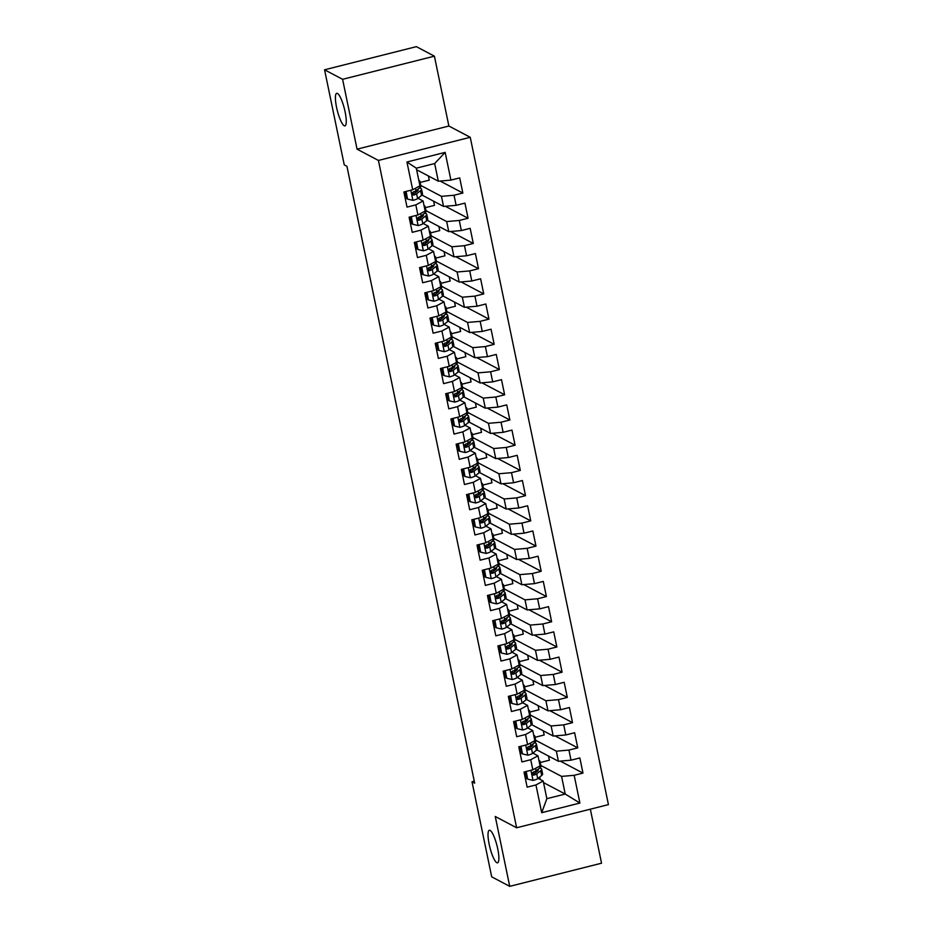 <?xml version="1.0" encoding="UTF-8"?>
<svg xmlns="http://www.w3.org/2000/svg" width="933" height="933" viewBox="0 0 933 933"><rect width="100%" height="100%" fill="white"/><g stroke="black" fill="none" stroke-linecap="round" stroke-linejoin="round"><path stroke-width="1.4" d="M344.184 125.745A16.782 3.662 75.8 0 1 336.906 108.928A16.782 3.662 75.8 0 1 336.731 93.335A16.782 3.662 75.8 0 1 337.501 93.463A16.782 3.662 75.8 0 1 344.767 110.292A16.782 3.662 75.8 0 1 344.942 125.885A16.782 3.662 75.8 0 1 344.184 125.745M496.788 862.675A16.782 3.662 75.8 0 1 489.522 845.858A16.782 3.662 75.8 0 1 489.347 830.265A16.782 3.662 75.8 0 1 490.105 830.393A16.782 3.662 75.8 0 1 497.382 847.222A16.782 3.662 75.8 0 1 497.557 862.815A16.782 3.662 75.8 0 1 496.788 862.675M434.405 56.167L342.598 79.305L357.059 149.163L448.878 126.025L434.405 56.167L416.375 46.65L324.567 69.8L344.254 164.873L346.924 166.284L474.675 783.172L472.005 781.761L491.691 876.833L509.721 886.35L601.54 863.2L590.344 809.179M448.878 126.025L470.244 137.291L608.433 804.619L516.625 827.769L378.425 160.441L470.244 137.291M543.531 782.612L565.223 794.053L579.906 803.045L574.168 775.311L582.973 773.084L579.848 757.958L571.031 760.173L568.943 750.085L577.749 747.869L574.623 732.732L565.806 734.959L563.719 724.871L572.535 722.643L569.398 707.517L560.593 709.733L558.494 699.645L567.311 697.429L564.173 682.291L555.368 684.519L553.281 674.431L562.086 672.203L558.949 657.077L550.143 659.293L548.056 649.205L556.861 646.989L553.724 631.851L544.919 634.078L542.831 623.99L551.636 621.763L548.511 606.637L539.694 608.852L537.606 598.764L546.411 596.549L543.286 581.411L534.469 583.638L532.381 573.55L541.198 571.323L538.061 556.196L529.256 558.412L527.157 548.324L535.974 546.108L532.836 530.97L524.031 533.198L521.944 523.11L530.749 520.882L527.611 505.756L518.806 507.972L516.719 497.884L525.524 495.668L522.387 480.53L513.582 482.758L511.494 472.669L520.299 470.442L517.174 455.316L508.357 457.532L506.269 447.443L515.074 445.228L511.949 430.09L503.132 432.317L501.044 422.229L509.861 420.002L506.724 404.875L497.919 407.091L495.82 397.003L504.636 394.787L501.499 379.649L492.694 381.877L490.606 371.789L499.412 369.561L496.274 354.435L487.469 356.651L485.382 346.563L494.187 344.347L491.05 329.209L482.244 331.437L480.157 321.349L488.962 319.133L485.836 303.995L477.02 306.211L474.932 296.123L483.737 293.907L480.612 278.78L471.795 280.996L469.707 270.908L478.524 268.692L475.387 253.554L466.582 255.77L464.482 245.682L473.299 243.466L470.162 228.34L461.357 230.556L459.269 220.468L468.074 218.252L464.937 203.114L456.132 205.33L454.044 195.254L462.85 193.026L459.712 177.9L450.907 180.116L438.312 181.212L434.661 163.555L416.293 168.185L419.955 185.842L412.689 189.749L406.951 162.004L445.158 152.371L450.907 180.116M579.906 803.045L541.7 812.69L535.95 784.945L543.204 781.026L538.096 778.332M412.689 189.749L403.884 191.976L407.021 207.103L415.826 204.887L417.914 214.975L409.109 217.191L412.246 232.329L421.051 230.101L423.139 240.189L414.334 242.417L417.471 257.543L426.276 255.327L428.364 265.415L419.558 267.631L422.684 282.769L431.501 280.541L433.588 290.63L424.772 292.857L427.909 307.983L436.714 305.767L438.813 315.855L429.996 318.071L433.134 333.198L441.939 330.982L444.026 341.07L435.221 343.286L438.358 358.424L447.164 356.208L449.251 366.296L440.446 368.512L443.583 383.638L452.388 381.422L454.476 391.51L445.671 393.726L448.796 408.864L457.613 406.648L459.701 416.736L450.896 418.952L454.021 434.078L462.838 431.862L464.926 441.95L456.109 444.166L459.246 459.304L468.051 457.077L470.15 467.165L461.334 469.392L464.471 484.519L473.276 482.303L475.364 492.391L466.558 494.607L469.696 509.745L478.501 507.517L480.588 517.605L471.783 519.833L474.92 534.959L483.726 532.743L485.813 542.831L477.008 545.047L480.133 560.185L488.95 557.957L491.038 568.045L482.233 570.273L485.358 585.399L494.175 583.183L496.263 593.271L487.446 595.487L490.583 610.625L499.388 608.398L501.488 618.486L492.671 620.713L495.808 635.84L504.613 633.624L506.701 643.712L497.895 645.928L501.033 661.065L509.838 658.838L511.925 668.926L503.12 671.154L506.257 686.28L515.063 684.064L517.15 694.152L508.345 696.368L511.471 711.506L520.287 709.278L522.375 719.366L513.57 721.594L516.695 736.72L525.512 734.504L527.6 744.592L518.783 746.808L521.92 761.946L530.725 759.719L532.825 769.807L524.008 772.034L527.145 787.16L535.95 784.945M420.736 185.41L441.449 196.338L443.537 206.426L421.973 195.055M454.044 195.254L441.449 196.338M456.132 205.33L443.537 206.426M406.951 162.004L416.293 168.185M425.961 210.636L446.674 221.564L448.761 231.652L427.197 220.27M459.269 220.468L446.674 221.564M461.357 230.556L448.761 231.652M415.826 204.887L423.081 200.968L417.972 198.274M423.081 200.968L425.168 211.056L417.914 214.975M431.186 235.851L451.887 246.779L453.986 256.867L432.422 245.496M464.482 245.682L451.887 246.779M466.582 255.77L453.986 256.867M421.051 230.101L428.305 226.194L423.197 223.5M428.305 226.194L430.393 236.282L423.139 240.189M436.411 261.077L457.112 272.004L459.199 282.093L437.647 270.71M469.707 270.908L457.112 272.004M471.795 280.996L459.199 282.093M426.276 255.327L433.53 251.409L428.422 248.714M433.53 251.409L435.618 261.497L428.364 265.415M441.624 286.291L462.336 297.219L464.424 307.307L442.872 295.936M474.932 296.123L462.336 297.219M477.02 306.211L464.424 307.307M431.501 280.541L438.755 276.635L433.647 273.94M438.755 276.635L440.843 286.723L433.588 290.63M446.849 311.517L467.561 322.445L469.649 332.533L448.085 321.15M480.157 321.349L467.561 322.445M482.244 331.437L469.649 332.533M436.714 305.767L443.98 301.849L438.86 299.155M443.98 301.849L446.067 311.937L438.813 315.855M452.073 336.731L472.786 347.659L474.874 357.747L453.31 346.376M485.382 346.563L472.786 347.659M487.469 356.651L474.874 357.747M441.939 330.982L449.193 327.075L444.085 324.381M449.193 327.075L451.292 337.163L444.026 341.07M457.298 361.957L478.011 372.885L480.098 382.973L458.535 371.591M490.606 371.789L478.011 372.885M492.694 381.877L480.098 382.973M447.164 356.208L454.418 352.289L449.309 349.595M454.418 352.289L456.505 362.377L449.251 366.296M462.523 387.172L483.224 398.099L485.312 408.188L463.759 396.817M495.82 397.003L483.224 398.099M497.919 407.091L485.312 408.188M452.388 381.422L459.642 377.515L454.534 374.809M459.642 377.515L461.73 387.603L454.476 391.51M467.736 412.398L488.449 423.325L490.536 433.413L468.984 422.031M501.044 422.229L488.449 423.325M503.132 432.317L490.536 433.413M457.613 406.648L464.867 402.729L459.759 400.035M464.867 402.729L466.955 412.818L459.701 416.736M472.961 437.612L493.674 448.54L495.761 458.628L474.209 447.257M506.269 447.443L493.674 448.54M508.357 457.532L495.761 458.628M462.838 431.862L470.092 427.955L464.984 425.25M470.092 427.955L472.18 438.044L464.926 441.95M478.186 462.838L498.898 473.766L500.986 483.854L479.422 472.471M511.494 472.669L498.898 473.766M513.582 482.758L500.986 483.854M468.051 457.077L475.317 453.17L470.197 450.476M475.317 453.17L477.404 463.258L470.15 467.165M483.411 488.052L504.123 498.98L506.211 509.068L484.647 497.697M516.719 497.884L504.123 498.98M518.806 507.972L506.211 509.068M473.276 482.303L480.53 478.396L475.422 475.69M480.53 478.396L482.618 488.484L475.364 492.391M488.635 513.278L509.348 524.206L511.436 534.294L489.872 522.912M521.944 523.11L509.348 524.206M524.031 533.198L511.436 534.294M478.501 507.517L485.755 503.61L480.647 500.916M485.755 503.61L487.842 513.698L480.588 517.605M493.86 538.493L514.561 549.42L516.649 559.508L495.096 548.138M527.157 548.324L514.561 549.42M529.256 558.412L516.649 559.508M483.726 532.743L490.98 528.836L485.871 526.13M490.98 528.836L493.067 538.924L485.813 542.831M499.073 563.719L519.786 574.646L521.874 584.734L500.321 573.352M532.381 573.55L519.786 574.646M534.469 583.638L521.874 584.734M488.95 557.957L496.204 554.05L491.096 551.356M496.204 554.05L498.292 564.138L491.038 568.045M504.298 588.933L525.011 599.861L527.098 609.949L505.534 598.578M537.606 598.764L525.011 599.861M539.694 608.852L527.098 609.949M494.175 583.183L501.429 579.276L496.321 576.571M501.429 579.276L503.517 589.364L496.263 593.271M509.523 614.159L530.236 625.087L532.323 635.175L510.759 623.792M542.831 623.99L530.236 625.087M544.919 634.078L532.323 635.175M499.388 608.398L506.654 604.491L501.534 601.797M506.654 604.491L508.742 614.579L501.488 618.486M514.748 639.373L535.46 650.301L537.548 660.389L515.984 649.018M548.056 649.205L535.46 650.301M550.143 659.293L537.548 660.389M504.613 633.624L511.867 629.705L506.759 627.011M511.867 629.705L513.955 639.793L506.701 643.712M519.973 664.599L540.673 675.527L542.773 685.615L521.209 674.232M553.281 674.431L540.673 675.527M555.368 684.519L542.773 685.615M509.838 658.838L517.092 654.931L511.984 652.237M517.092 654.931L519.18 665.019L511.925 668.926M525.197 689.814L545.898 700.741L547.986 710.829L526.434 699.458M558.494 699.645L545.898 700.741M560.593 709.733L547.986 710.829M515.063 684.064L522.317 680.145L517.209 677.451M522.317 680.145L524.404 690.233L517.15 694.152M530.411 715.04L551.123 725.956L553.211 736.044L531.658 724.673M563.719 724.871L551.123 725.956M565.806 734.959L553.211 736.044M520.287 709.278L527.542 705.371L522.433 702.677M527.542 705.371L529.629 715.459L522.375 719.366M535.635 740.254L556.348 751.182L558.435 761.27L536.872 749.899M568.943 750.085L556.348 751.182M571.031 760.173L558.435 761.27M525.512 734.504L532.766 730.586L527.658 727.892M532.766 730.586L534.854 740.674L527.6 744.592M540.86 765.48L561.573 776.396L565.223 794.053L546.866 798.683L543.204 781.026M540.195 779.44L539.706 777.061M574.168 775.311L561.573 776.396M530.725 759.719L537.979 755.812L532.871 753.118M537.979 755.812L540.079 765.9L532.825 769.807M342.598 79.305L324.567 69.8M516.625 827.769L495.26 816.492L509.721 886.35M357.059 149.163L378.425 160.441M474.267 781.189L472.005 781.761M416.619 169.759L438.312 181.212M548.534 756.045L549.397 760.208L540.254 762.518M543.309 730.831L544.172 734.982L535.029 737.292M538.084 705.605L538.947 709.768L529.804 712.077M532.871 680.39L533.723 684.542L524.579 686.851M527.646 655.164L528.51 659.328L519.354 661.637M522.422 629.95L523.285 634.102L514.13 636.411M517.197 604.724L518.06 608.887L508.917 611.197M511.972 579.51L512.835 583.661L503.692 585.971M506.747 554.284L507.61 558.447L498.467 560.756M501.534 529.069L502.386 533.233L493.242 535.53M496.309 503.843L497.172 508.007L488.017 510.316M491.085 478.629L491.948 482.793L482.793 485.09M485.86 453.403L486.723 457.567L477.579 459.876M480.635 428.189L481.498 432.352L472.355 434.65M475.41 402.963L476.273 407.126L467.13 409.435M470.197 377.748L471.06 381.912L461.905 384.209M464.972 352.522L465.835 356.686L456.68 358.995M459.747 327.308L460.61 331.472L451.455 333.769M454.523 302.082L455.386 306.246L446.242 308.555M449.298 276.868L450.161 281.031L441.017 283.329M444.073 251.642L444.936 255.805L435.793 258.114M438.86 226.427L439.723 230.591L430.568 232.888M433.635 201.201L434.498 205.365L425.343 207.674M428.41 175.987L429.273 180.151L420.118 182.448M541.7 812.69L546.866 798.683M434.661 163.555L445.158 152.371M582.973 773.084L560.278 761.106M577.749 747.869L555.053 735.892M572.535 722.643L549.829 710.666M567.311 697.429L544.604 685.452M562.086 672.203L539.379 660.226M556.861 646.989L534.166 635.011M551.636 621.763L528.941 609.785M546.411 596.549L523.716 584.571M541.198 571.323L518.491 559.345M535.974 546.108L513.267 534.131M530.749 520.882L508.042 508.905M525.524 495.668L502.829 483.691M520.299 470.442L497.604 458.465M515.074 445.228L492.379 433.25M509.861 420.002L487.154 408.024M504.636 394.787L481.929 382.81M499.412 369.561L476.705 357.584M494.187 344.347L471.492 332.37M488.962 319.133L466.267 307.155M483.737 293.907L461.042 281.929M478.524 268.692L455.817 256.715M473.299 243.466L450.592 231.489M468.074 218.252L445.368 206.275M462.85 193.026L440.154 181.049M526.212 771.474L527.67 779.137L533.151 780.408A6.951 1.306 -11.7 0 0 537.723 778.635L541.653 775.51A20.059 3.767 -11.7 0 0 542.621 773.97L541.63 769.177A20.059 3.767 -11.7 0 0 539.612 768.022M534.551 773.48A16.654 3.126 -11.7 0 0 532.183 773.562M525.897 774.308A16.654 3.126 -11.7 0 0 524.533 774.553M539.391 762.599A20.059 3.767 -11.7 0 0 540.009 761.363A20.059 3.767 -11.7 0 0 538.947 760.465M525.349 771.696L526.795 778.682L527.67 779.137M540.009 761.363L541 766.156A20.059 3.767 168.3 0 1 540.032 767.696L536.113 770.81A6.951 1.306 168.3 0 1 533.314 772.081C531.717 773.62 531.927 774.635 533.944 775.101A6.951 1.306 -11.7 0 0 536.732 773.842L540.662 770.716A20.059 3.767 -11.7 0 0 541.63 769.177M537.921 769.375A16.654 3.126 168.3 0 1 538.294 769.865A16.654 3.126 168.3 0 1 537.49 771.148L533.559 774.262A3.545 0.665 168.3 0 1 532.976 774.6L533.944 775.101L532.953 775.008M520.987 746.26L522.445 753.911L527.926 755.182A6.951 1.306 -11.7 0 0 532.51 753.409L536.428 750.295A20.059 3.767 -11.7 0 0 537.396 748.744L536.405 743.963A20.059 3.767 -11.7 0 0 534.387 742.808M529.338 748.254A16.654 3.126 -11.7 0 0 526.958 748.348M520.672 749.094A16.654 3.126 -11.7 0 0 519.308 749.327M534.166 737.385A20.059 3.767 -11.7 0 0 534.784 736.137A20.059 3.767 -11.7 0 0 533.723 735.251M520.124 746.47L521.582 753.456L522.445 753.911M534.784 736.137L535.775 740.93A20.059 3.767 168.3 0 1 534.807 742.481L530.889 745.595A6.951 1.306 168.3 0 1 528.09 746.855C526.492 748.406 526.702 749.409 528.719 749.887A6.951 1.306 -11.7 0 0 531.507 748.616L535.437 745.502A20.059 3.767 -11.7 0 0 536.405 743.963M532.696 744.161A16.654 3.126 168.3 0 1 533.07 744.651A16.654 3.126 168.3 0 1 532.265 745.933L528.335 749.047A3.545 0.665 168.3 0 1 527.751 749.374L528.719 749.887L527.728 749.794M515.762 721.034L517.22 728.696L522.702 729.968A6.951 1.306 -11.7 0 0 527.285 728.195L531.204 725.069A20.059 3.767 -11.7 0 0 532.172 723.53L531.18 718.737A20.059 3.767 -11.7 0 0 529.174 717.582M524.113 723.04A16.654 3.126 -11.7 0 0 521.734 723.122M515.448 723.88A16.654 3.126 -11.7 0 0 514.083 724.113M528.941 712.159A20.059 3.767 -11.7 0 0 529.559 710.923A20.059 3.767 -11.7 0 0 528.498 710.025M514.911 721.256L516.357 728.241L517.22 728.696M529.559 710.923L530.55 715.716A20.059 3.767 168.3 0 1 529.582 717.255L525.664 720.369A6.951 1.306 168.3 0 1 522.865 721.641C521.267 723.18 521.477 724.195 523.495 724.661A6.951 1.306 -11.7 0 0 526.294 723.402L530.212 720.288A20.059 3.767 -11.7 0 0 531.18 718.737M527.472 718.935A16.654 3.126 168.3 0 1 527.845 719.425A16.654 3.126 168.3 0 1 527.04 720.708L523.121 723.833A3.545 0.665 168.3 0 1 522.527 724.16L523.495 724.661L522.503 724.568M510.538 695.82L511.995 703.47L517.488 704.742A6.951 1.306 -11.7 0 0 522.06 702.969L525.979 699.855A20.059 3.767 -11.7 0 0 526.947 698.304L525.955 693.522A20.059 3.767 -11.7 0 0 523.949 692.368M518.888 697.814A16.654 3.126 -11.7 0 0 516.52 697.907M510.223 698.654A16.654 3.126 -11.7 0 0 508.858 698.887M523.728 686.945A20.059 3.767 -11.7 0 0 524.346 685.697A20.059 3.767 -11.7 0 0 523.285 684.81M509.686 696.03L511.132 703.015L511.995 703.47M524.346 685.697L525.337 690.49A20.059 3.767 168.3 0 1 524.369 692.041L520.439 695.155A6.951 1.306 168.3 0 1 517.64 696.415C516.054 697.966 516.264 698.969 518.27 699.447A6.951 1.306 -11.7 0 0 521.069 698.176L524.987 695.062A20.059 3.767 -11.7 0 0 525.955 693.522M522.247 693.72A16.654 3.126 168.3 0 1 522.62 694.21A16.654 3.126 168.3 0 1 521.815 695.493L517.897 698.607A3.545 0.665 168.3 0 1 517.314 698.934L518.27 699.447L517.279 699.353M505.313 670.594L506.771 678.256L512.264 679.527A6.951 1.306 -11.7 0 0 516.835 677.755L520.754 674.629A20.059 3.767 -11.7 0 0 521.734 673.09L520.742 668.296A20.059 3.767 -11.7 0 0 518.725 667.142M513.663 672.6A16.654 3.126 -11.7 0 0 511.296 672.681M505.01 673.439A16.654 3.126 -11.7 0 0 503.645 673.673M518.503 661.719A20.059 3.767 -11.7 0 0 519.121 660.482A20.059 3.767 -11.7 0 0 518.06 659.584M504.461 670.815L505.908 677.801L506.771 678.256M519.121 660.482L520.113 665.276A20.059 3.767 168.3 0 1 519.145 666.815L515.214 669.929A6.951 1.306 168.3 0 1 512.415 671.2C510.829 672.74 511.039 673.754 513.045 674.221A6.951 1.306 -11.7 0 0 515.844 672.961L519.763 669.847A20.059 3.767 -11.7 0 0 520.742 668.296M517.022 668.495A16.654 3.126 168.3 0 1 517.395 668.984A16.654 3.126 168.3 0 1 516.59 670.267L512.672 673.393A3.545 0.665 168.3 0 1 512.089 673.719L513.045 674.221L512.065 674.127M500.1 645.379L501.557 653.042L507.039 654.301A6.951 1.306 -11.7 0 0 511.611 652.529L515.541 649.415A20.059 3.767 -11.7 0 0 516.509 647.864L515.517 643.082A20.059 3.767 -11.7 0 0 513.5 641.927M508.438 647.374A16.654 3.126 -11.7 0 0 506.071 647.467M499.785 648.213A16.654 3.126 -11.7 0 0 498.42 648.447M513.278 636.504A20.059 3.767 -11.7 0 0 513.896 635.256A20.059 3.767 -11.7 0 0 512.835 634.37M499.237 645.589L500.683 652.575L501.557 653.042M513.896 635.256L514.888 640.05A20.059 3.767 168.3 0 1 513.92 641.601L509.989 644.715A6.951 1.306 168.3 0 1 507.202 645.974C505.604 647.525 505.814 648.528 507.82 649.006A6.951 1.306 -11.7 0 0 510.619 647.735L514.549 644.621A20.059 3.767 -11.7 0 0 515.517 643.082M511.797 643.28A16.654 3.126 168.3 0 1 512.17 643.77A16.654 3.126 168.3 0 1 511.366 645.053L507.447 648.167A3.545 0.665 168.3 0 1 506.864 648.493L507.82 649.006L506.841 648.913M494.875 620.153L496.333 627.816L501.814 629.087A6.951 1.306 -11.7 0 0 506.386 627.314L510.316 624.189A20.059 3.767 -11.7 0 0 511.284 622.649L510.293 617.856A20.059 3.767 -11.7 0 0 508.275 616.701M503.214 622.159A16.654 3.126 -11.7 0 0 500.846 622.241M494.56 622.999A16.654 3.126 -11.7 0 0 493.195 623.232M508.053 611.278A20.059 3.767 -11.7 0 0 508.672 610.042A20.059 3.767 -11.7 0 0 507.61 609.144M494.012 620.375L495.458 627.361L496.333 627.816M508.672 610.042L509.663 614.835A20.059 3.767 168.3 0 1 508.695 616.375L504.776 619.489A6.951 1.306 168.3 0 1 501.977 620.76C500.38 622.299 500.589 623.314 502.607 623.78A6.951 1.306 -11.7 0 0 505.394 622.521L509.325 619.407A20.059 3.767 -11.7 0 0 510.293 617.856M506.584 618.054A16.654 3.126 168.3 0 1 506.957 618.544A16.654 3.126 168.3 0 1 506.153 619.827L502.222 622.952A3.545 0.665 168.3 0 1 501.639 623.279L502.607 623.78L501.616 623.687M489.65 594.939L491.108 602.601L496.589 603.861A6.951 1.306 -11.7 0 0 501.173 602.088L505.091 598.974A20.059 3.767 -11.7 0 0 506.059 597.435L505.068 592.642A20.059 3.767 -11.7 0 0 503.05 591.487M498 596.933A16.654 3.126 -11.7 0 0 495.621 597.027M489.335 597.773A16.654 3.126 -11.7 0 0 487.971 598.006M502.829 586.064A20.059 3.767 -11.7 0 0 503.447 584.816A20.059 3.767 -11.7 0 0 502.386 583.93M488.799 595.149L490.245 602.135L491.108 602.601M503.447 584.816L504.438 589.609A20.059 3.767 168.3 0 1 503.47 591.16L499.552 594.274A6.951 1.306 168.3 0 1 496.753 595.534C495.155 597.085 495.365 598.088 497.382 598.566A6.951 1.306 -11.7 0 0 500.181 597.295L504.1 594.181A20.059 3.767 -11.7 0 0 505.068 592.642M501.359 592.84A16.654 3.126 168.3 0 1 501.732 593.33A16.654 3.126 168.3 0 1 500.928 594.613L496.997 597.726A3.545 0.665 168.3 0 1 496.414 598.053L497.382 598.566L496.391 598.473M484.425 569.713L485.883 577.375L491.364 578.647A6.951 1.306 -11.7 0 0 495.948 576.874L499.866 573.748A20.059 3.767 -11.7 0 0 500.834 572.209L499.843 567.416A20.059 3.767 -11.7 0 0 497.837 566.273M492.776 571.719A16.654 3.126 -11.7 0 0 490.396 571.801M484.11 572.559A16.654 3.126 -11.7 0 0 482.746 572.792M497.604 560.838A20.059 3.767 -11.7 0 0 498.222 559.602A20.059 3.767 -11.7 0 0 497.172 558.704M483.574 569.935L485.02 576.921L485.883 577.375M498.222 559.602L499.213 564.395A20.059 3.767 168.3 0 1 498.245 565.934L494.327 569.048A6.951 1.306 168.3 0 1 491.528 570.32C489.93 571.859 490.14 572.874 492.158 573.34A6.951 1.306 -11.7 0 0 494.957 572.081L498.875 568.967A20.059 3.767 -11.7 0 0 499.843 567.416M496.134 567.614A16.654 3.126 168.3 0 1 496.508 568.104A16.654 3.126 168.3 0 1 495.703 569.387L491.784 572.512A3.545 0.665 168.3 0 1 491.19 572.839L492.158 573.34L491.166 573.247M479.2 544.499L480.658 552.161L486.151 553.421A6.951 1.306 -11.7 0 0 490.723 551.648L494.642 548.534A20.059 3.767 -11.7 0 0 495.61 546.995L494.618 542.201A20.059 3.767 -11.7 0 0 492.612 541.047M487.551 546.493A16.654 3.126 -11.7 0 0 485.183 546.586M478.886 547.333A16.654 3.126 -11.7 0 0 477.521 547.566M492.391 535.624A20.059 3.767 -11.7 0 0 493.009 534.376A20.059 3.767 -11.7 0 0 491.948 533.489M478.349 544.709L479.795 551.695L480.658 552.161M493.009 534.376L494 539.169A20.059 3.767 168.3 0 1 493.032 540.72L489.102 543.834A6.951 1.306 168.3 0 1 486.303 545.094C484.717 546.645 484.927 547.648 486.933 548.126A6.951 1.306 -11.7 0 0 489.732 546.855L493.65 543.741A20.059 3.767 -11.7 0 0 494.618 542.201M490.91 542.4A16.654 3.126 168.3 0 1 491.283 542.889A16.654 3.126 168.3 0 1 490.478 544.172L486.56 547.286A3.545 0.665 168.3 0 1 485.976 547.613L486.933 548.126L485.941 548.033M473.987 519.273L475.433 526.935L480.927 528.206A6.951 1.306 -11.7 0 0 485.498 526.434L489.428 523.308A20.059 3.767 -11.7 0 0 490.396 521.769L489.405 516.975A20.059 3.767 -11.7 0 0 487.388 515.832M482.326 521.279A16.654 3.126 -11.7 0 0 479.959 521.36M473.672 522.118A16.654 3.126 -11.7 0 0 472.308 522.352M487.166 510.398A20.059 3.767 -11.7 0 0 487.784 509.161A20.059 3.767 -11.7 0 0 486.723 508.263M473.124 519.494L474.57 526.48L475.433 526.935M487.784 509.161L488.775 513.955A20.059 3.767 168.3 0 1 487.807 515.494L483.877 518.608A6.951 1.306 168.3 0 1 481.078 519.879C479.492 521.419 479.702 522.433 481.708 522.9A6.951 1.306 -11.7 0 0 484.507 521.64L488.425 518.526A20.059 3.767 -11.7 0 0 489.405 516.975M485.685 517.174A16.654 3.126 168.3 0 1 486.058 517.663A16.654 3.126 168.3 0 1 485.253 518.946L481.335 522.072A3.545 0.665 168.3 0 1 480.752 522.398L481.708 522.9L480.728 522.818M468.763 494.058L470.22 501.721L475.702 502.992A6.951 1.306 -11.7 0 0 480.273 501.208L484.204 498.094A20.059 3.767 -11.7 0 0 485.172 496.554L484.18 491.761A20.059 3.767 -11.7 0 0 482.163 490.606M477.101 496.053A16.654 3.126 -11.7 0 0 474.734 496.146M468.448 496.892A16.654 3.126 -11.7 0 0 467.083 497.126M481.941 485.183A20.059 3.767 -11.7 0 0 482.559 483.935A20.059 3.767 -11.7 0 0 481.498 483.049M467.899 494.268L469.346 501.254L470.22 501.721M482.559 483.935L483.551 488.729A20.059 3.767 168.3 0 1 482.583 490.28L478.652 493.394A6.951 1.306 168.3 0 1 475.865 494.653C474.267 496.204 474.477 497.207 476.483 497.686A6.951 1.306 -11.7 0 0 479.282 496.414L483.212 493.3A20.059 3.767 -11.7 0 0 484.18 491.761M480.46 491.959A16.654 3.126 168.3 0 1 480.833 492.449A16.654 3.126 168.3 0 1 480.04 493.732L476.11 496.846A3.545 0.665 168.3 0 1 475.527 497.172L476.483 497.686L475.503 497.592M463.538 468.832L464.996 476.495L470.477 477.766A6.951 1.306 -11.7 0 0 475.049 475.993L478.979 472.879A20.059 3.767 -11.7 0 0 479.947 471.328L478.956 466.535A20.059 3.767 -11.7 0 0 476.938 465.392M471.876 470.838A16.654 3.126 -11.7 0 0 469.509 470.92M463.223 471.678A16.654 3.126 -11.7 0 0 461.858 471.911M476.716 459.957A20.059 3.767 -11.7 0 0 477.334 458.721A20.059 3.767 -11.7 0 0 476.273 457.823M462.675 469.054L464.121 476.04L464.996 476.495M477.334 458.721L478.326 463.514A20.059 3.767 168.3 0 1 477.358 465.054L473.439 468.168A6.951 1.306 168.3 0 1 470.64 469.439C469.042 470.978 469.252 471.993 471.27 472.46A6.951 1.306 -11.7 0 0 474.057 471.2L477.988 468.086A20.059 3.767 -11.7 0 0 478.956 466.535M475.247 466.733A16.654 3.126 168.3 0 1 475.62 467.223A16.654 3.126 168.3 0 1 474.815 468.506L470.885 471.631A3.545 0.665 168.3 0 1 470.302 471.958L471.27 472.46L470.279 472.378M458.313 443.618L459.771 451.28L465.252 452.552A6.951 1.306 -11.7 0 0 469.835 450.767L473.754 447.653A20.059 3.767 -11.7 0 0 474.722 446.114L473.731 441.321A20.059 3.767 -11.7 0 0 471.713 440.166M466.663 445.612A16.654 3.126 -11.7 0 0 464.284 445.706M457.998 446.452A16.654 3.126 -11.7 0 0 456.634 446.685M471.492 434.743A20.059 3.767 -11.7 0 0 472.11 433.495A20.059 3.767 -11.7 0 0 471.048 432.609M457.462 443.828L458.908 450.814L459.771 451.28M472.11 433.495L473.101 438.288A20.059 3.767 168.3 0 1 472.133 439.84L468.214 442.953A6.951 1.306 168.3 0 1 465.415 444.213C463.818 445.764 464.028 446.767 466.045 447.245A6.951 1.306 -11.7 0 0 468.844 445.974L472.763 442.86A20.059 3.767 -11.7 0 0 473.731 441.321M470.022 441.519A16.654 3.126 168.3 0 1 470.395 442.009A16.654 3.126 168.3 0 1 469.591 443.292L465.66 446.406A3.545 0.665 168.3 0 1 465.077 446.732L466.045 447.245L465.054 447.152M453.088 418.392L454.546 426.054L460.027 427.326A6.951 1.306 -11.7 0 0 464.611 425.553L468.529 422.439A20.059 3.767 -11.7 0 0 469.497 420.888L468.506 416.095A20.059 3.767 -11.7 0 0 466.5 414.952M461.438 420.398A16.654 3.126 -11.7 0 0 459.059 420.48M452.773 421.238A16.654 3.126 -11.7 0 0 451.409 421.471M466.267 409.517A20.059 3.767 -11.7 0 0 466.885 408.281A20.059 3.767 -11.7 0 0 465.835 407.383M452.237 418.614L453.683 425.6L454.546 426.054M466.885 408.281L467.876 413.074A20.059 3.767 168.3 0 1 466.908 414.614L462.99 417.727A6.951 1.306 168.3 0 1 460.191 418.999C458.593 420.538 458.803 421.553 460.82 422.019A6.951 1.306 -11.7 0 0 463.619 420.76L467.538 417.646A20.059 3.767 -11.7 0 0 468.506 416.095M464.797 416.293A16.654 3.126 168.3 0 1 465.17 416.794A16.654 3.126 168.3 0 1 464.366 418.066L460.447 421.191A3.545 0.665 168.3 0 1 459.864 421.518L460.82 422.019L459.829 421.938M447.863 393.178L449.321 400.84L454.814 402.111A6.951 1.306 -11.7 0 0 459.386 400.327L463.304 397.213A20.059 3.767 -11.7 0 0 464.272 395.674L463.281 390.88A20.059 3.767 -11.7 0 0 461.275 389.726M456.214 395.172A16.654 3.126 -11.7 0 0 453.846 395.265M447.548 396.012A16.654 3.126 -11.7 0 0 446.184 396.245M461.054 384.303A20.059 3.767 -11.7 0 0 461.672 383.055A20.059 3.767 -11.7 0 0 460.61 382.168M447.012 393.388L448.458 400.374L449.321 400.84M461.672 383.055L462.663 387.848A20.059 3.767 168.3 0 1 461.695 389.399L457.765 392.513A6.951 1.306 168.3 0 1 454.966 393.773C453.38 395.324 453.59 396.327 455.596 396.805A6.951 1.306 -11.7 0 0 458.395 395.534L462.313 392.42A20.059 3.767 -11.7 0 0 463.281 390.88M459.572 391.079A16.654 3.126 168.3 0 1 459.946 391.568A16.654 3.126 168.3 0 1 459.141 392.851L455.222 395.965A3.545 0.665 168.3 0 1 454.639 396.292L455.596 396.805L454.616 396.712M442.65 367.952L444.108 375.614L449.589 376.885A6.951 1.306 -11.7 0 0 454.161 375.113L458.091 371.999A20.059 3.767 -11.7 0 0 459.059 370.448L458.068 365.654A20.059 3.767 -11.7 0 0 456.05 364.511M450.989 369.958A16.654 3.126 -11.7 0 0 448.621 370.039M442.335 370.798A16.654 3.126 -11.7 0 0 440.971 371.031M455.829 359.077A20.059 3.767 -11.7 0 0 456.447 357.84A20.059 3.767 -11.7 0 0 455.386 356.942M441.787 368.173L443.233 375.159L444.108 375.614M456.447 357.84L457.438 362.634A20.059 3.767 168.3 0 1 456.47 364.173L452.54 367.287A6.951 1.306 168.3 0 1 449.741 368.558C448.155 370.098 448.365 371.112 450.371 371.579A6.951 1.306 -11.7 0 0 453.17 370.319L457.088 367.205A20.059 3.767 -11.7 0 0 458.068 365.654M454.348 365.853A16.654 3.126 168.3 0 1 454.721 366.354A16.654 3.126 168.3 0 1 453.916 367.625L449.998 370.751A3.545 0.665 168.3 0 1 449.414 371.077L450.371 371.579L449.391 371.497M437.425 342.738L438.883 350.4L444.365 351.671A6.951 1.306 -11.7 0 0 448.936 349.887L452.867 346.773A20.059 3.767 -11.7 0 0 453.835 345.233L452.843 340.44A20.059 3.767 -11.7 0 0 450.826 339.285M445.764 344.744A16.654 3.126 -11.7 0 0 443.397 344.825M437.111 345.572A16.654 3.126 -11.7 0 0 435.746 345.805M450.604 333.862A20.059 3.767 -11.7 0 0 451.222 332.614A20.059 3.767 -11.7 0 0 450.161 331.728M436.562 342.947L438.009 349.933L438.883 350.4M451.222 332.614L452.213 337.408A20.059 3.767 168.3 0 1 451.245 338.959L447.315 342.073A6.951 1.306 168.3 0 1 444.528 343.332C442.93 344.883 443.14 345.886 445.146 346.365A6.951 1.306 -11.7 0 0 447.945 345.093L451.875 341.979A20.059 3.767 -11.7 0 0 452.843 340.44M449.123 340.638A16.654 3.126 168.3 0 1 449.508 341.128A16.654 3.126 168.3 0 1 448.703 342.411L444.773 345.525A3.545 0.665 168.3 0 1 444.19 345.851L445.146 346.365L444.166 346.271M432.201 317.512L433.658 325.174L439.14 326.445A6.951 1.306 -11.7 0 0 443.711 324.672L447.642 321.558A20.059 3.767 -11.7 0 0 448.61 320.007L447.618 315.214A20.059 3.767 -11.7 0 0 445.601 314.071M440.539 319.518A16.654 3.126 -11.7 0 0 438.172 319.599M431.886 320.357A16.654 3.126 -11.7 0 0 430.521 320.59M445.379 308.636A20.059 3.767 -11.7 0 0 445.997 307.4A20.059 3.767 -11.7 0 0 444.936 306.502M431.338 317.733L432.784 324.719L433.658 325.174M445.997 307.4L446.989 312.193A20.059 3.767 168.3 0 1 446.021 313.733L442.102 316.847A6.951 1.306 168.3 0 1 439.303 318.118C437.705 319.657 437.915 320.672 439.933 321.139A6.951 1.306 -11.7 0 0 442.72 319.879L446.65 316.765A20.059 3.767 -11.7 0 0 447.618 315.214M443.91 315.412A16.654 3.126 168.3 0 1 444.283 315.914A16.654 3.126 168.3 0 1 443.478 317.185L439.548 320.311A3.545 0.665 168.3 0 1 438.965 320.637L439.933 321.139L438.942 321.057M426.976 292.297L428.434 299.959L433.915 301.231A6.951 1.306 -11.7 0 0 438.498 299.446L442.417 296.332A20.059 3.767 -11.7 0 0 443.385 294.793L442.394 290A20.059 3.767 -11.7 0 0 440.376 288.845M435.326 294.303A16.654 3.126 -11.7 0 0 432.947 294.385M426.661 295.131A16.654 3.126 -11.7 0 0 425.296 295.364M440.154 283.422A20.059 3.767 -11.7 0 0 440.773 282.174A20.059 3.767 -11.7 0 0 439.711 281.288M426.124 292.507L427.571 299.493L428.434 299.959M440.773 282.174L441.764 286.967A20.059 3.767 168.3 0 1 440.796 288.519L436.877 291.632A6.951 1.306 168.3 0 1 434.078 292.892C432.48 294.443 432.69 295.446 434.708 295.924A6.951 1.306 -11.7 0 0 437.507 294.653L441.426 291.539A20.059 3.767 -11.7 0 0 442.394 290M438.685 290.198A16.654 3.126 168.3 0 1 439.058 290.688A16.654 3.126 168.3 0 1 438.253 291.971L434.323 295.085A3.545 0.665 168.3 0 1 433.74 295.411L434.708 295.924L433.717 295.831M421.751 267.071L423.209 274.734L428.69 276.005A6.951 1.306 -11.7 0 0 433.274 274.232L437.192 271.118A20.059 3.767 -11.7 0 0 438.16 269.567L437.169 264.774A20.059 3.767 -11.7 0 0 435.163 263.631M430.101 269.077A16.654 3.126 -11.7 0 0 427.734 269.159M421.436 269.917A16.654 3.126 -11.7 0 0 420.072 270.15M434.93 258.196A20.059 3.767 -11.7 0 0 435.548 256.96A20.059 3.767 -11.7 0 0 434.498 256.062M420.9 267.293L422.346 274.279L423.209 274.734M435.548 256.96L436.551 261.753A20.059 3.767 168.3 0 1 435.571 263.293L431.652 266.406A6.951 1.306 168.3 0 1 428.853 267.678C427.256 269.217 427.466 270.232 429.483 270.698A6.951 1.306 -11.7 0 0 432.282 269.439L436.201 266.325A20.059 3.767 -11.7 0 0 437.169 264.774M433.46 264.972A16.654 3.126 168.3 0 1 433.833 265.473A16.654 3.126 168.3 0 1 433.029 266.756L429.11 269.87A3.545 0.665 168.3 0 1 428.527 270.197L429.483 270.698L428.492 270.617M416.526 241.857L417.984 249.519L423.477 250.79A6.951 1.306 -11.7 0 0 428.049 249.006L431.967 245.892A20.059 3.767 -11.7 0 0 432.947 244.353L431.944 239.559A20.059 3.767 -11.7 0 0 429.938 238.405M424.877 243.863A16.654 3.126 -11.7 0 0 422.509 243.945M416.211 244.691A16.654 3.126 -11.7 0 0 414.858 244.924M429.716 232.982A20.059 3.767 -11.7 0 0 430.335 231.734A20.059 3.767 -11.7 0 0 429.273 230.848M415.675 242.079L417.121 249.053L417.984 249.519M430.335 231.734L431.326 236.527A20.059 3.767 168.3 0 1 430.358 238.078L426.428 241.192A6.951 1.306 168.3 0 1 423.629 242.452C422.043 244.003 422.252 245.006 424.258 245.484A6.951 1.306 -11.7 0 0 427.057 244.213L430.976 241.099A20.059 3.767 -11.7 0 0 431.944 239.559M428.235 239.758A16.654 3.126 168.3 0 1 428.609 240.248A16.654 3.126 168.3 0 1 427.804 241.53L423.885 244.644A3.545 0.665 168.3 0 1 423.302 244.971L424.258 245.484L423.279 245.391M411.313 216.631L412.771 224.293L418.252 225.564A6.951 1.306 -11.7 0 0 422.824 223.792L426.754 220.678A20.059 3.767 -11.7 0 0 427.722 219.127L426.731 214.333A20.059 3.767 -11.7 0 0 424.713 213.191M419.652 218.637A16.654 3.126 -11.7 0 0 417.284 218.73M410.998 219.477A16.654 3.126 -11.7 0 0 409.634 219.71M424.492 207.756A20.059 3.767 -11.7 0 0 425.11 206.52A20.059 3.767 -11.7 0 0 424.049 205.622M410.45 216.853L411.896 223.838L412.771 224.293M425.11 206.52L426.101 211.313A20.059 3.767 168.3 0 1 425.133 212.852L421.203 215.966A6.951 1.306 168.3 0 1 418.416 217.237C416.818 218.788 417.028 219.791 419.034 220.258A6.951 1.306 -11.7 0 0 421.833 218.998L425.751 215.885A20.059 3.767 -11.7 0 0 426.731 214.333M423.011 214.532A16.654 3.126 168.3 0 1 423.384 215.033A16.654 3.126 168.3 0 1 422.579 216.316L418.66 219.43A3.545 0.665 168.3 0 1 418.077 219.756L419.034 220.258L418.054 220.176M406.088 191.417L407.546 199.079L413.027 200.35A6.951 1.306 -11.7 0 0 417.599 198.566L421.529 195.452A20.059 3.767 -11.7 0 0 422.497 193.912L421.506 189.119A20.059 3.767 -11.7 0 0 419.488 187.965M414.427 193.423A16.654 3.126 -11.7 0 0 412.059 193.504M405.773 194.251A16.654 3.126 -11.7 0 0 404.409 194.484M419.267 182.541A20.059 3.767 -11.7 0 0 419.885 181.294A20.059 3.767 -11.7 0 0 418.824 180.407M405.225 191.638L406.671 198.612L407.546 199.079M419.885 181.294L420.876 186.087A20.059 3.767 168.3 0 1 419.908 187.638L415.978 190.752A6.951 1.306 168.3 0 1 413.191 192.011C411.593 193.563 411.803 194.577 413.809 195.044A6.951 1.306 -11.7 0 0 416.608 193.784L420.538 190.659A20.059 3.767 -11.7 0 0 421.506 189.119M417.786 189.317A16.654 3.126 168.3 0 1 418.171 189.807A16.654 3.126 168.3 0 1 417.366 191.09L413.436 194.204A3.545 0.665 168.3 0 1 412.853 194.531L413.809 195.044L412.829 194.95M530.924 770.285L533.011 780.373M540.662 770.716L541.653 775.51M539.706 766.098L540.032 767.696M536.732 773.842L537.723 778.635M535.589 768.314L536.113 770.81M525.699 745.07L527.798 755.159M535.437 745.502L536.428 750.295M534.481 740.884L534.807 742.481M531.507 748.616L532.51 753.409M530.364 743.1L530.889 745.595M520.486 719.844L522.573 729.933M530.212 720.288L531.204 725.069M529.256 715.658L529.582 717.255M526.294 723.402L527.285 728.195M525.151 717.874L525.664 720.369M515.261 694.63L517.349 704.718M524.987 695.062L525.979 699.855M524.031 690.443L524.369 692.041M521.069 698.176L522.06 702.969M519.926 692.659L520.439 695.155M510.036 669.404L512.124 679.492M519.763 669.847L520.754 674.629M518.806 665.217L519.145 666.815M515.844 672.961L516.835 677.755M514.701 667.433L515.214 669.929M504.811 644.19L506.899 654.278M514.549 644.621L515.541 649.415M513.593 640.003L513.92 641.601M510.619 647.735L511.611 652.529M509.476 642.219L509.989 644.715M499.587 618.964L501.674 629.052M509.325 619.407L510.316 624.189M508.368 614.777L508.695 616.375M505.394 622.521L506.386 627.314M504.252 616.993L504.776 619.489M494.362 593.75L496.461 603.838M504.1 594.181L505.091 598.974M503.144 589.563L503.47 591.16M500.181 597.295L501.173 602.088M499.027 591.779L499.552 594.274M489.149 568.524L491.236 578.612M498.875 568.967L499.866 573.748M497.919 564.337L498.245 565.934M494.957 572.081L495.948 576.874M493.814 566.553L494.327 569.048M483.924 543.309L486.011 553.397M493.65 543.741L494.642 548.534M492.694 539.122L493.032 540.72M489.732 546.855L490.723 551.648M488.589 541.338L489.102 543.834M478.699 518.083L480.787 528.171M488.425 518.526L489.428 523.308M487.469 513.896L487.807 515.494M484.507 521.64L485.498 526.434M483.364 516.112L483.877 518.608M473.474 492.869L475.562 502.957M483.212 493.3L484.204 498.094M482.256 488.682L482.583 490.28M479.282 496.414L480.273 501.208M478.139 490.898L478.652 493.394M468.249 467.643L470.337 477.731M477.988 468.086L478.979 472.879M477.031 463.456L477.358 465.054M474.057 471.2L475.049 475.993M472.914 465.672L473.439 468.168M463.025 442.429L465.124 452.517M472.763 442.86L473.754 447.653M471.806 438.242L472.133 439.84M468.844 445.974L469.835 450.767M467.69 440.458L468.214 442.953M457.811 417.203L459.899 427.291M467.538 417.646L468.529 422.439M466.582 413.016L466.908 414.614M463.619 420.76L464.611 425.553M462.476 415.232L462.99 417.727M452.587 391.988L454.674 402.076M462.313 392.42L463.304 397.213M461.357 387.801L461.695 389.399M458.395 395.534L459.386 400.327M457.252 390.017L457.765 392.513M447.362 366.762L449.449 376.85M457.088 367.205L458.091 371.999M456.132 362.575L456.47 364.173M453.17 370.319L454.161 375.113M452.027 364.791L452.54 367.287M442.137 341.548L444.225 351.636M451.875 341.979L452.867 346.773M450.919 337.361L451.245 338.959M447.945 345.093L448.936 349.887M446.802 339.577L447.315 342.073M436.912 316.322L439 326.41M446.65 316.765L447.642 321.558M445.694 312.135L446.021 313.733M442.72 319.879L443.711 324.672M441.577 314.351L442.102 316.847M431.687 291.108L433.787 301.196M441.426 291.539L442.417 296.332M440.469 286.921L440.796 288.519M437.507 294.653L438.498 299.446M436.352 289.137L436.877 291.632M426.474 265.893L428.562 275.97M436.201 266.325L437.192 271.118M435.245 261.695L435.571 263.293M432.282 269.439L433.274 274.232M431.139 263.911L431.652 266.406M421.25 240.667L423.337 250.755M430.976 241.099L431.967 245.892M430.02 236.481L430.358 238.078M427.057 244.213L428.049 249.006M425.914 238.696L426.428 241.192M416.025 215.453L418.112 225.529M425.751 215.885L426.754 220.678M424.795 211.255L425.133 212.852M421.833 218.998L422.824 223.792M420.69 213.47L421.203 215.966M410.8 190.227L412.887 200.315M420.538 190.659L421.529 195.452M419.582 186.04L419.908 187.638M416.608 193.784L417.599 198.566M415.465 188.256L415.978 190.752"/></g></svg>
